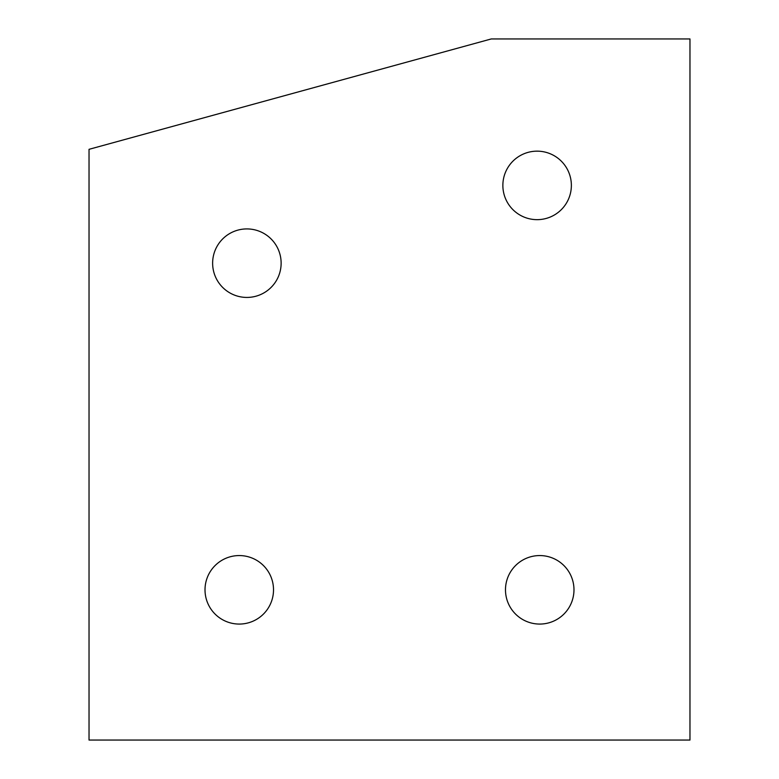 <?xml version="1.0" encoding="UTF-8"?>
<svg xmlns="http://www.w3.org/2000/svg" width="779" height="779" viewBox="0 0 779 779"><rect width="100%" height="100%" fill="white"/><g stroke="black" fill="none" stroke-linecap="round" stroke-linejoin="round"><path stroke-width="1.17" d="M502.864 185.412A34.257 34.257 0 0 1 537.111 151.155A34.257 34.257 0 0 1 571.367 185.412A34.257 34.257 0 0 1 537.111 219.659A34.257 34.257 0 0 1 502.864 185.412M505.483 589.81A34.257 34.257 0 0 1 539.74 555.563A34.257 34.257 0 0 1 573.987 589.81A34.257 34.257 0 0 1 539.74 624.067A34.257 34.257 0 0 1 505.483 589.81M205.013 589.81A34.257 34.257 0 0 1 239.26 555.563A34.257 34.257 0 0 1 273.517 589.81A34.257 34.257 0 0 1 239.26 624.067A34.257 34.257 0 0 1 205.013 589.81M212.628 263.175A34.257 34.257 0 0 1 246.885 228.919A34.257 34.257 0 0 1 281.131 263.175A34.257 34.257 0 0 1 246.885 297.432A34.257 34.257 0 0 1 212.628 263.175M89.03 740.05L689.97 740.05L689.97 38.95L491.257 38.95L89.03 149.325L89.03 740.05"/></g></svg>
